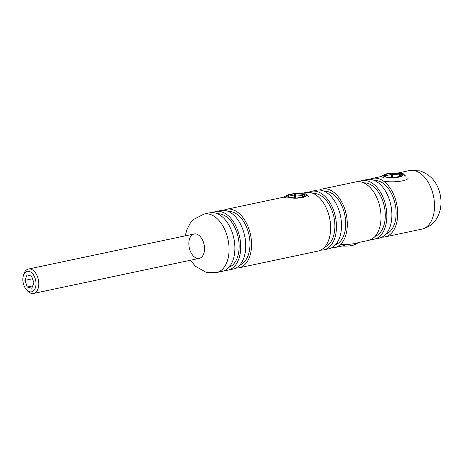 <?xml version="1.0" encoding="UTF-8"?>
<svg xmlns="http://www.w3.org/2000/svg" width="464" height="464" viewBox="0 0 464 464"><rect width="100%" height="100%" fill="white"/><g stroke="black" fill="none" stroke-linecap="round" stroke-linejoin="round"><path stroke-width="0.7" d="M300.475 193.732L305.927 193.842L308.722 196.614M397.387 173.223L402.833 173.339L405.635 176.105M215.412 212.999A29.928 18.177 -101.9 0 0 209.879 212.802L204.061 214.032A29.928 18.177 78.1 0 1 209.595 214.229A29.928 18.177 78.1 0 1 228.764 243.965A29.928 18.177 78.1 0 1 216.45 272.583L222.268 271.353A29.928 18.177 -101.9 0 0 234.581 242.736A29.928 18.177 -101.9 0 0 215.412 212.999M228.978 267.276A27.434 16.663 -101.9 0 0 238.693 240.253A27.434 16.663 -101.9 0 0 221.282 214.188A27.434 16.663 -101.9 0 0 217.662 213.811M225.092 270.344A29.928 18.177 -101.9 0 0 228.079 270.123L233.119 269.056A29.928 18.177 -101.9 0 0 245.433 240.439A29.928 18.177 -101.9 0 0 226.264 210.702A29.928 18.177 -101.9 0 0 220.731 210.505L215.69 211.572A29.928 18.177 -101.9 0 0 212.866 212.582M228.079 270.123A29.928 18.177 -101.9 0 0 240.393 241.506A29.928 18.177 -101.9 0 0 221.224 211.764A29.928 18.177 -101.9 0 0 215.69 211.572M239.83 264.979A27.434 16.663 -101.9 0 0 249.551 237.962A27.434 16.663 -101.9 0 0 232.133 211.891A27.434 16.663 -101.9 0 0 228.52 211.514M235.944 268.047A29.928 18.177 -101.9 0 0 238.937 267.827L318.014 251.094A29.928 18.177 -101.9 0 0 330.327 222.476A29.928 18.177 -101.9 0 0 311.158 192.734A29.928 18.177 -101.9 0 0 305.625 192.537L300.127 193.703M238.937 267.827A29.928 18.177 -101.9 0 0 251.25 239.209A29.928 18.177 -101.9 0 0 232.081 209.467A29.928 18.177 -101.9 0 0 226.542 209.276A29.928 18.177 -101.9 0 0 223.723 210.285M286.543 197.942L283.869 197.142L226.542 209.276M324.725 247.016A27.434 16.663 -101.9 0 0 334.44 219.994A27.434 16.663 -101.9 0 0 317.028 193.929A27.434 16.663 -101.9 0 0 313.409 193.546M320.839 250.084A29.928 18.177 -101.9 0 0 323.826 249.864L328.866 248.797A29.928 18.177 -101.9 0 0 341.179 220.18A29.928 18.177 -101.9 0 0 322.01 190.437A29.928 18.177 -101.9 0 0 316.477 190.24L311.437 191.307A29.928 18.177 -101.9 0 0 308.612 192.316M323.826 249.864A29.928 18.177 -101.9 0 0 336.139 221.241A29.928 18.177 -101.9 0 0 316.97 191.504A29.928 18.177 -101.9 0 0 311.437 191.307M335.576 244.719A27.434 16.663 -101.9 0 0 345.297 217.697A27.434 16.663 -101.9 0 0 327.88 191.632A27.434 16.663 -101.9 0 0 324.266 191.249M358.811 242.463L368.404 240.427A29.928 18.177 -101.9 0 0 380.718 211.81A29.928 18.177 -101.9 0 0 361.549 182.074A29.928 18.177 -101.9 0 0 356.016 181.876L322.289 189.01A29.928 18.177 -101.9 0 0 319.47 190.02M331.69 247.788A29.928 18.177 -101.9 0 0 334.683 247.567A29.928 18.177 -101.9 0 0 346.997 218.944A29.928 18.177 -101.9 0 0 327.828 189.208A29.928 18.177 -101.9 0 0 322.289 189.01M375.121 236.35A27.434 16.663 -101.9 0 0 384.836 209.334A27.434 16.663 -101.9 0 0 367.418 183.263A27.434 16.663 -101.9 0 0 363.805 182.886M371.229 239.418A29.928 18.177 -101.9 0 0 374.222 239.198L379.262 238.131A29.928 18.177 -101.9 0 0 391.575 209.513A29.928 18.177 -101.9 0 0 372.406 179.777A29.928 18.177 -101.9 0 0 366.867 179.58L361.827 180.647A29.928 18.177 -101.9 0 0 359.008 181.656M374.222 239.198A29.928 18.177 -101.9 0 0 386.535 210.581A29.928 18.177 -101.9 0 0 367.366 180.844A29.928 18.177 -101.9 0 0 361.827 180.647M385.973 234.053A27.434 16.663 -101.9 0 0 395.688 207.037A27.434 16.663 -101.9 0 0 378.276 180.966A27.434 16.663 -101.9 0 0 374.657 180.589M382.087 237.121A29.928 18.177 -101.9 0 0 385.074 236.901A29.928 18.177 -101.9 0 0 397.387 208.284A29.928 18.177 -101.9 0 0 378.218 178.547A29.928 18.177 -101.9 0 0 372.685 178.35A29.928 18.177 -101.9 0 0 369.86 179.359M383.45 177.439L380.782 176.633L372.685 178.35M340.622 244.296A14.964 3.515 -1.3 0 0 359.559 242.057L354.908 244.563A9.779 2.297 178.7 0 1 342.502 246.024A9.779 2.297 178.7 0 1 342.119 245.995M305.892 195.327A9.779 2.297 -1.3 0 0 305.092 194.729A9.779 2.297 -1.3 0 0 296.183 193.598A9.779 2.297 -1.3 0 0 287.332 195.135A9.779 2.297 -1.3 0 0 286.578 196.458A9.779 2.297 -1.3 0 0 297.76 198.128A9.779 2.297 -1.3 0 0 305.892 195.327M402.798 174.824A9.779 2.297 -1.3 0 0 401.998 174.226A9.779 2.297 -1.3 0 0 393.089 173.089A9.779 2.297 -1.3 0 0 384.244 174.626A9.779 2.297 -1.3 0 0 383.484 175.955A9.779 2.297 -1.3 0 0 394.667 177.625A9.779 2.297 -1.3 0 0 402.798 174.824M408.169 177.956A14.964 3.515 178.7 0 1 399.579 181.337A14.964 3.515 178.7 0 1 383.618 181.198M25.932 271.875A10.475 6.363 -101.9 0 0 23.27 275.976A10.475 6.363 -101.9 0 0 26.065 289.188A10.475 6.363 -101.9 0 0 32.915 291.276A10.475 6.363 -101.9 0 0 35.015 278.017A10.475 6.363 -101.9 0 0 25.932 271.875M23.27 275.976L23.647 274.584A12.47 7.575 78.1 0 1 26.813 269.7A12.47 7.575 78.1 0 1 28.391 269.045A12.47 7.575 78.1 0 1 38.048 278.33A12.47 7.575 78.1 0 1 35.131 292.796A12.47 7.575 78.1 0 1 33.553 293.445A12.47 7.575 78.1 0 1 26.976 290.307L26.065 289.188M31.552 276.126L27.022 274.908L24.899 280.355L27.301 287.025L31.825 288.243L33.953 282.791L31.552 276.126M32.753 285.87L27.301 287.025M32.497 278.748L24.899 280.355M197.565 258.419A12.47 7.575 -101.9 0 0 204.514 247.822A12.47 7.575 -101.9 0 0 196.417 234.059A12.47 7.575 -101.9 0 0 188.848 244.07A12.47 7.575 -101.9 0 0 196.962 258.297M415.042 170.752A29.928 18.177 -101.9 0 0 409.509 170.555L419.966 170.856C430.847 174.719 437.587 182.625 440.174 194.567C441.745 201.898 441.125 208.864 438.306 215.464C436.061 220.528 431.479 226.687 421.898 229.112A29.928 18.177 -101.9 0 0 434.211 200.489A29.928 18.177 -101.9 0 0 415.042 170.752M302.47 197.09L302.435 195.408L295.446 194.926A0.998 0.354 -86.1 0 1 295.783 193.726A1.995 0.47 -1.3 0 0 293.811 193.842L287.993 195.077A1.995 0.47 -1.3 0 0 287.28 195.53L288.446 197.241A1.995 0.47 -1.3 0 0 289.698 197.577L296.687 198.058A1.995 0.47 -1.3 0 0 298.659 197.942A0.998 0.603 -101.9 0 0 298.474 197.937A0.998 0.603 -101.9 0 0 298.329 198M295.783 193.726L302.766 194.207A1.995 0.47 -1.3 0 1 304.024 194.549L305.19 196.26A1.995 0.47 -1.3 0 1 304.477 196.713L298.659 197.942M294.524 197.879L294.46 194.984L288.643 196.214L288.654 196.713M293.811 193.842A0.998 0.603 -101.9 0 1 294.46 194.984L295.446 194.926L295.516 197.948M303.891 196.788L303.062 195.576L303.091 196.962M304.123 196.788A0.998 0.603 78.1 0 1 304.291 196.707A0.998 0.603 78.1 0 1 304.477 196.713L296.774 198.035A0.998 0.354 -86.1 0 1 296.861 198.07M304.425 196.672A0.998 0.957 -34.3 0 1 305.19 196.26M296.687 198.058A0.998 0.354 -86.1 0 1 296.774 198.035L289.791 197.554A0.998 0.354 -86.1 0 1 289.878 197.589M302.766 194.207A0.998 0.354 -86.1 0 0 302.435 195.408L303.062 195.576A0.998 0.957 -34.3 0 1 304.024 194.549M289.698 197.577A0.998 0.354 -86.1 0 1 289.791 197.554L289.292 197.647A0.998 0.957 -34.3 0 0 288.446 197.241M288.37 196.301L288.643 196.214A0.998 0.603 78.1 0 0 287.993 195.077M287.28 195.53A0.998 0.957 -34.3 0 1 288.121 195.936L289.165 197.467M399.382 176.587L399.342 174.899L392.353 174.418A0.998 0.354 -86.1 0 1 392.689 173.223A1.995 0.47 -1.3 0 0 390.723 173.339L384.9 174.568A1.995 0.47 -1.3 0 0 384.186 175.021L385.352 176.732A1.995 0.47 -1.3 0 0 386.611 177.068L393.594 177.55A1.995 0.47 -1.3 0 0 395.566 177.439A0.998 0.603 -101.9 0 0 395.38 177.428A0.998 0.603 -101.9 0 0 395.235 177.497M392.689 173.223L399.678 173.704A1.995 0.47 -1.3 0 1 400.931 174.041L402.102 175.752A1.995 0.47 -1.3 0 1 401.383 176.204L395.566 177.439M391.436 177.37L391.372 174.476L385.549 175.705L385.561 176.204M390.723 173.339A0.998 0.603 -101.9 0 1 391.372 174.476L392.353 174.418L392.422 177.439M400.797 176.285L399.968 175.067L400.003 176.453M401.035 176.279A0.998 0.603 78.1 0 1 401.198 176.198A0.998 0.603 78.1 0 1 401.383 176.204L393.687 177.526A0.998 0.354 -86.1 0 1 393.768 177.561M401.337 176.169A0.998 0.957 -34.3 0 1 402.102 175.752M393.594 177.55A0.998 0.354 -86.1 0 1 393.687 177.526L386.698 177.045A0.998 0.354 -86.1 0 1 386.785 177.086M399.678 173.704A0.998 0.354 -86.1 0 0 399.342 174.899L399.968 175.067A0.998 0.957 -34.3 0 1 400.931 174.041M386.611 177.068A0.998 0.354 -86.1 0 1 386.698 177.045L386.199 177.144A0.998 0.957 -34.3 0 0 385.352 176.732M385.282 175.792L385.549 175.705A0.998 0.603 78.1 0 0 384.9 174.568M384.186 175.021A0.998 0.957 -34.3 0 1 385.033 175.427L386.077 176.958M204.061 214.032L193.529 219.489L190.072 223.433L186.627 230.272L185.304 235.845M190.466 260.24L195.332 266.208L205.999 272.281L216.45 272.583M409.509 170.555L397.033 173.194M421.898 229.112L385.074 236.901M344.717 245.444L334.683 247.567M287.332 195.135L283.434 197.235M305.092 194.729L308.717 196.475M384.244 174.626L380.341 176.726M401.998 174.226L405.623 175.966M199.271 258.378L33.553 293.445M194.109 233.978L28.391 269.045"/></g></svg>
